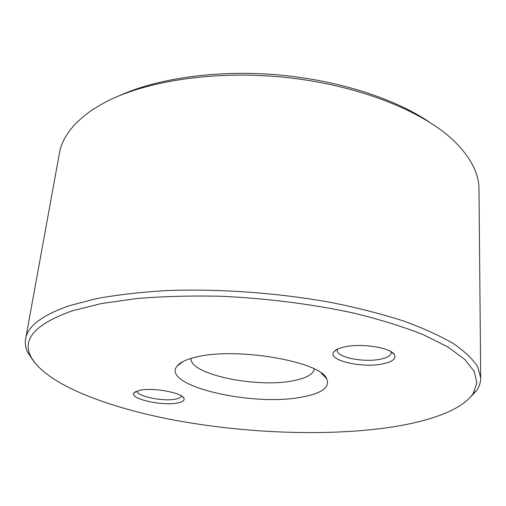<?xml version="1.0" encoding="UTF-8"?>
<svg xmlns="http://www.w3.org/2000/svg" width="506" height="506" viewBox="0 0 506 506"><rect width="100%" height="100%" fill="white"/><g stroke="black" fill="none" stroke-linecap="round" stroke-linejoin="round"><path stroke-width="0.76" d="M195.714 357.198C235.018 346.699 320.462 361.347 326.674 378.697C330.273 387.267 321.968 393.402 301.753 397.102C252.545 406.95 160.086 385.635 177.264 365.889C180.237 362.328 186.385 359.431 195.714 357.198M191.11 358.419C189.099 374.427 257.288 388.412 293.663 380.645C306.364 378.153 313.239 374.269 314.302 368.982M72.377 310.785C36.223 323.644 22.245 338.622 30.436 355.712C43.845 383.118 104.457 406.792 173.21 419.917C242.64 432.915 321.304 436.374 384.231 428.146C426.925 422.371 461.598 410.67 473.091 393.662L476.861 383.036L474.261 371.48L464.666 359.298L447.683 346.863L423.263 334.668C403.434 326.806 380.417 319.653 354.219 313.208C313.138 304.251 266.902 298.331 221.122 296.269C191.002 295.599 162.761 296.364 136.399 298.565L101.143 303.606L72.377 310.785M33.832 361.581L27.438 351.936C25.477 347.578 24.87 343.213 25.629 338.849C27.577 326.18 42.238 315.105 69.619 305.611L96.165 298.698C116.753 294.897 139.827 292.209 165.386 290.634C218.08 288.496 278.49 292.835 332.29 302.696C358.469 308.034 382.296 314.156 403.756 321.063C423.528 328.286 440.081 335.807 453.427 343.637C464.831 351.506 472.939 359.254 477.74 366.888L480.7 377.862C480.7 382.289 479.365 386.489 476.684 390.449L468.739 398.867M139.473 390.36C152.293 387.235 182.242 392.65 183.95 398.266C184.81 400.379 182.748 401.935 177.758 402.94C162.356 406.35 128.227 398.564 134.128 392.726L139.473 390.36M137.303 390.929L137.284 391.043C135.842 396.211 163.375 401.853 175.746 399.076C179.219 398.38 181.072 397.337 181.306 395.945L181.319 395.831M344.573 346.907C361.373 342.973 391.056 347.692 394.446 354.712C396.375 358.805 392.422 361.879 382.606 363.922C361.474 368.438 326.775 360.101 333.909 351.841C335.522 349.754 339.077 348.109 344.573 346.907M337.61 349.115L337.268 350.342C336.18 357.223 363.795 362.777 380.385 359.203C387.248 357.793 390.847 355.686 391.182 352.884L390.929 351.626M480.7 377.862L478.992 189.402C479.049 173.292 470.485 156.917 453.3 140.263C422.112 110.744 358.324 85.217 286.674 77.519C215.031 69.853 143.875 81.061 103.167 103.357L93.066 109.385C73.3 122.863 62.074 137.543 59.385 153.432L25.629 338.849M120.023 95.413C158.498 78.139 217.453 69.733 277.471 74.831C337.483 80.024 394.142 98.341 429.113 121.914M321.342 373.175L326.674 378.697M30.436 355.712L27.438 351.936M182.685 396.793L183.95 398.266M391.783 352.17L394.446 354.712M336.724 349.57L333.909 351.841M135.722 391.562L134.128 392.726M473.091 393.662L476.684 390.449M183.457 361.354L177.264 365.889"/></g></svg>
